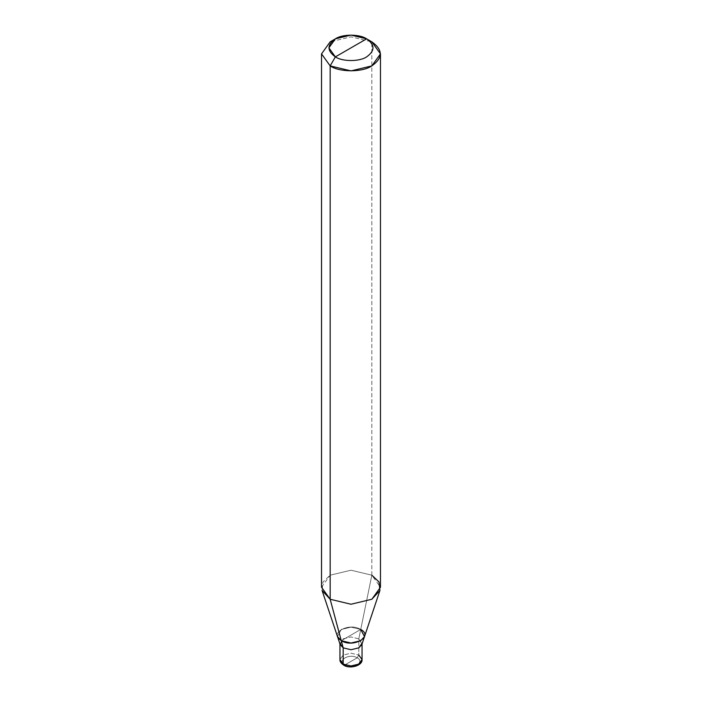 <?xml version="1.0" encoding="UTF-8"?>
<svg xmlns="http://www.w3.org/2000/svg" width="702" height="702" viewBox="0 0 702 702"><rect width="100%" height="100%" fill="white"/><g stroke="black" fill="none" stroke-linecap="round" stroke-linejoin="round"><path stroke-width="0.53" stroke-dasharray="3.51 2.63" d="M340.154 644.55L343.19 638.838L351 636.968L358.81 638.838L358.81 655.071L351 653.202L343.19 655.071L339.952 659.59L343.19 655.071L351 653.202L358.81 655.071L357.195 657.809C365.523 662.232 352.457 669.778 344.805 664.969C352.457 669.778 365.523 662.232 357.195 657.809L344.805 664.969C336.477 660.547 349.543 653 357.195 657.809C349.543 653 336.477 660.547 344.805 664.969L357.195 657.809L358.81 655.071L358.81 638.838L360.731 629.457C348.718 621.902 328.185 633.757 341.269 640.698L360.731 629.457L351 627.132L341.269 629.457L337.486 636.582L341.269 629.457L351 627.132L360.731 629.457L341.269 640.698C328.185 633.757 348.718 621.902 360.731 629.457L358.81 638.838L351 636.968L343.19 638.838L339.952 643.953M344.805 664.969L343.647 665.11M358.81 655.071L362.048 659.59M362.048 643.953L358.81 638.838L361.846 644.55M321.534 587.223L330.159 575.192L351 570.208L371.841 575.192L360.731 629.457L341.269 640.698L360.731 629.457L371.841 575.192L351 570.208L330.159 575.192L322.99 581.94L322.069 590.452M371.841 575.192L371.841 41.848L351 36.864L330.159 41.848L351 36.864L371.841 41.848L371.841 575.192L380.466 587.223M360.731 629.457L364.513 636.582"/><path stroke-width="1.05" d="M343.647 665.11C349.596 669.375 362.785 665.619 362.048 659.59L362.048 643.348L358.81 647.858L351 649.727L343.19 647.858L340.154 644.55L322.069 590.452L330.159 599.254L341.269 640.698L351 643.023L360.731 640.698L364.513 636.582L361.846 644.55L358.81 647.858L351 649.727L343.19 647.858L343.19 664.101L351 665.97L358.81 664.101L362.048 659.59L358.81 664.101L351 665.97L343.19 664.101L343.647 665.11C340.979 663.258 339.75 661.424 339.952 659.59L343.19 664.101L339.952 659.59L339.952 643.348L343.19 647.858L341.269 640.698L337.486 636.582L341.269 640.698L351 643.023L360.731 640.698L364.513 636.582L360.731 629.457C373.815 636.389 353.281 648.253 341.269 640.698L343.19 647.858L343.19 664.101L343.647 665.11L344.805 664.969M362.048 659.59L358.81 655.071M360.731 629.457C373.815 636.389 353.281 648.253 341.269 640.698L330.159 599.254L330.159 65.9L351 70.884L371.841 65.9L380.466 53.878L371.841 41.848L366.628 38.838C375.061 44.849 375.061 50.869 366.628 56.88C359.591 61.75 342.409 61.75 335.372 56.88L366.628 38.838L351 35.1L335.372 38.838L328.896 47.859L335.372 56.88L330.159 65.9L330.159 599.254L321.534 587.223L321.534 53.878L330.159 65.9L321.534 53.878L330.159 41.848L321.534 53.878M335.372 56.88C326.939 50.869 326.939 44.849 335.372 38.838C342.409 33.968 359.591 33.968 366.628 38.838L335.372 56.88C342.409 61.75 359.591 61.75 366.628 56.88C375.061 50.869 375.061 44.849 366.628 38.838L371.841 41.848C383.081 49.868 383.081 57.889 371.841 65.9C362.46 72.394 339.54 72.394 330.159 65.9L335.372 56.88M380.466 53.878L380.466 587.223L371.841 599.254L351 604.238L330.159 599.254L351 604.238L371.841 599.254L379.931 590.452L379.01 581.94L371.841 575.192M330.159 41.848L335.372 38.838M364.513 636.582L379.931 590.452M371.841 41.848L366.628 38.838"/></g></svg>
